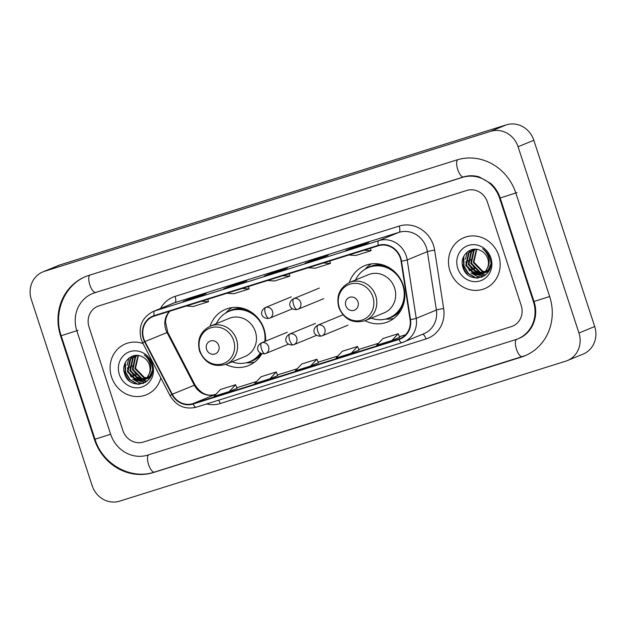 <?xml version="1.0" encoding="UTF-8"?>
<svg xmlns="http://www.w3.org/2000/svg" width="626" height="626" viewBox="0 0 626 626"><rect width="100%" height="100%" fill="white"/><g stroke="black" fill="none" stroke-linecap="round" stroke-linejoin="round"><path stroke-width="0.94" d="M365.021 320.715A30.384 28.209 -112.4 0 0 387.877 321.85A30.384 28.209 -112.4 0 0 403.238 285.3A30.384 28.209 -112.4 0 0 364.747 265.659A30.384 28.209 -112.4 0 0 349.308 282.553M225.798 364.395A30.384 28.209 -112.4 0 0 248.655 365.529A30.384 28.209 -112.4 0 0 261.856 353.721M265.549 341.186A30.384 28.209 -112.4 0 0 264.015 328.986A30.384 28.209 -112.4 0 0 225.524 309.338A30.384 28.209 -112.4 0 0 210.086 326.232M111.538 376.985A27.513 25.549 -112.4 0 0 146.398 394.771A27.513 25.549 -112.4 0 0 160.843 377.916A27.513 25.549 -112.4 0 1 146.398 394.771A27.513 25.549 -112.4 0 1 111.538 376.985A27.513 25.549 -112.4 0 1 125.45 343.885A27.513 25.549 -112.4 0 0 111.538 376.985M449.938 270.808A27.513 25.549 -112.4 0 0 484.798 288.602A27.513 25.549 -112.4 0 0 498.719 255.502A27.513 25.549 -112.4 0 0 463.85 237.708A27.513 25.549 -112.4 0 0 449.938 270.808A27.513 25.549 -112.4 0 0 484.798 288.602A27.513 25.549 -112.4 0 0 498.719 255.502A27.513 25.549 -112.4 0 0 463.85 237.708A27.513 25.549 -112.4 0 0 449.938 270.808M143.73 338.603A18.342 17.035 67.6 0 1 153.01 316.537A18.342 17.035 67.6 0 1 154.293 316.075L378.37 245.768A18.342 17.035 67.6 0 1 401.07 261.199L410.085 319.62A18.342 17.035 67.6 0 1 400.069 338.58A18.342 17.035 67.6 0 1 398.785 339.049L192.98 403.621A18.342 17.035 67.6 0 1 172.267 394.239L144.966 341.553A18.342 17.035 67.6 0 1 143.73 338.603M143.323 338.729A18.803 17.458 -112.4 0 0 144.59 341.757L171.892 394.443A18.803 17.458 -112.4 0 0 193.129 404.052L398.926 339.48A18.803 17.458 -112.4 0 0 410.515 319.573L401.493 261.152A18.803 17.458 -112.4 0 0 378.229 245.329L154.153 315.637A18.803 17.458 -112.4 0 0 143.323 338.729M360.897 245.76L368.769 242.512L353.526 247.301L345.654 250.541L360.897 245.76M353.753 247.998L353.526 247.301M320.246 258.507L328.118 255.267L312.875 260.048L305.003 263.296L320.246 258.507M313.102 260.745L312.875 260.048M198.301 296.771L206.173 293.531L190.93 298.312L183.058 301.552L198.301 296.771M191.157 299.009L190.93 298.312M238.952 284.016L246.824 280.777L231.581 285.558L223.709 288.797L238.952 284.016M231.808 286.254L231.581 285.558M279.595 271.261L287.475 268.022L272.232 272.803L264.352 276.043L279.595 271.261M272.459 273.499L272.232 272.803M143.049 343.572A27.513 25.549 -112.4 0 0 125.45 343.885A27.513 25.549 -112.4 0 1 143.049 343.572M487.396 202.002A17.199 15.971 -112.4 0 0 466.808 190.453L98.939 305.871A17.199 15.971 -112.4 0 0 97.734 306.31A17.199 15.971 -112.4 0 0 89.033 326.991L122.86 430.477A17.199 15.971 -112.4 0 0 143.44 442.034L511.317 326.608A17.199 15.971 -112.4 0 0 512.522 326.177A17.199 15.971 -112.4 0 0 521.215 305.488L487.396 202.002A17.199 15.971 -112.4 0 0 466.808 190.453L98.939 305.871A17.199 15.971 -112.4 0 0 97.734 306.31A17.199 15.971 -112.4 0 0 89.033 326.991L122.86 430.477A17.199 15.971 -112.4 0 0 143.44 442.034L511.317 326.608A17.199 15.971 -112.4 0 0 512.522 326.177A17.199 15.971 -112.4 0 0 521.215 305.488L487.396 202.002M391.868 340.521L399.67 337.312L398.222 333.721L382.979 338.51L376.625 345.309L391.868 340.521L398.222 333.721M269.923 378.785L277.717 375.577L276.277 371.985L261.034 376.766L254.68 383.566L269.923 378.785L276.277 371.985M229.272 391.54L237.074 388.331L235.634 384.74L220.391 389.521L214.029 396.321L229.272 391.54L235.634 384.74M351.225 353.275L359.019 350.067L357.579 346.475L342.336 351.256L335.982 358.064L351.225 353.275L357.579 346.475M310.574 366.03L318.446 362.79L316.928 359.23L301.685 364.011L295.331 370.811L310.574 366.03L316.928 359.23M267.599 280.526L274.548 280.98L289.791 276.199L289.165 273.758M282.842 275.737L289.791 276.199M226.948 293.281L233.897 293.735L249.14 288.954L248.514 286.512M242.192 288.492L249.14 288.954M186.305 306.028L193.246 306.49L208.489 301.709L207.863 299.267M201.549 301.247L208.489 301.709M308.25 267.772L315.191 268.225L330.434 263.444L329.808 261.003M323.493 262.99L330.434 263.444M348.901 255.017L355.842 255.471L371.085 250.69L370.459 248.248M364.144 250.236L371.085 250.69M462.7 265.455A28.663 26.613 -112.4 0 0 467.246 274.243A28.663 26.613 -112.4 0 1 462.7 265.455A28.663 26.613 -112.4 0 1 462.324 264.219A28.663 26.613 -112.4 0 0 462.7 265.455M124.3 371.625A28.663 26.613 -112.4 0 0 128.846 380.42A28.663 26.613 -112.4 0 1 124.3 371.625A28.663 26.613 -112.4 0 1 123.925 370.396A28.663 26.613 -112.4 0 0 124.3 371.625M533.407 301.662L499.587 198.176A30.956 28.741 -112.4 0 0 462.536 177.377L94.667 292.804A30.956 28.741 -112.4 0 0 92.499 293.586A30.956 28.741 -112.4 0 0 76.841 330.818L110.661 434.303A30.956 28.741 -112.4 0 0 147.713 455.102L515.589 339.683A30.956 28.741 -112.4 0 0 517.757 338.901A30.956 28.741 -112.4 0 0 533.407 301.662L533.986 301.427M518.07 146.742A22.927 21.292 -112.4 0 0 490.627 131.335L44.501 271.308A22.927 21.292 -112.4 0 0 42.897 271.887A22.927 21.292 -112.4 0 0 31.3 299.471L92.178 485.737A22.927 21.292 -112.4 0 0 119.629 501.152L565.747 361.171A22.927 21.292 -112.4 0 0 567.352 360.592A22.927 21.292 -112.4 0 0 578.948 333.009L518.07 146.742L533.822 140.263A22.927 21.292 -112.4 0 0 506.371 124.848L60.252 264.829A22.927 21.292 -112.4 0 0 58.648 265.408L42.897 271.887M567.352 360.592L583.103 354.113A22.927 21.292 -112.4 0 0 594.7 326.529L533.822 140.263M515.847 193.082A49.297 45.776 -112.4 0 0 456.839 159.951L88.97 275.37A49.297 45.776 -112.4 0 0 85.512 276.622A49.297 45.776 -112.4 0 0 60.581 335.919L94.401 439.405A49.297 45.776 -112.4 0 0 153.409 472.536L521.286 357.11A49.297 45.776 -112.4 0 0 524.737 355.858A49.297 45.776 -112.4 0 0 549.667 296.56L515.847 193.082M150.193 377.455L149.677 377.627M149.356 377.713L148.346 377.932M148.002 377.979L146.938 378.065M146.578 378.065L143.69 377.666L134.88 368.636L138.017 355.505M149.645 377.541L148.628 377.721M148.276 377.76L147.204 377.814M146.836 377.799L144.316 377.408L135.506 368.378L138.354 355.552M148.761 378.057L147.18 378.652M146.852 378.746L145.842 378.957M145.498 379.012L141.186 378.691L132.383 369.661L135.052 357.031L136.773 355.427M148.448 378.182L147.478 378.487M147.149 378.574L146.124 378.753M145.78 378.793L141.812 378.44L133.002 369.41L135.678 356.773L137.063 355.435M152.243 370.788L149.755 376.289L144.676 379.685M144.356 379.779L138.69 379.724L129.879 370.694L132.555 358.064L135.803 355.451M151.578 374.27L150.381 376.038L145.639 379.34M145.944 379.207L144.974 379.52M144.645 379.599L139.316 379.466L130.505 370.435L133.181 357.806L136.014 355.435M149.278 373.667A12.958 12.027 -112.4 0 0 149.379 364.919A12.958 12.027 -112.4 0 0 142.376 356.859C132.54 351.233 120.912 362.094 124.355 372.822C128.995 392.345 157.642 383.926 151.797 365.31L151.515 364.379C150.154 360.357 147.744 357.203 144.277 354.919C147.462 357.532 149.512 360.779 150.428 364.653C151.14 367.971 150.756 370.975 149.278 373.667L147.259 377.321L143.135 380.373L136.186 380.757L127.383 371.727L130.051 359.089L135.842 355.443M150.506 370.381L147.877 377.063L143.135 380.373M143.448 380.24L136.812 380.498L128.001 371.468L130.678 358.831L134.84 355.771M119.363 374.528A18.686 17.348 -112.4 0 0 141.726 387.087A18.686 17.348 -112.4 0 0 152.486 364.129A18.686 17.348 -112.4 0 0 130.122 351.577A18.686 17.348 -112.4 0 0 119.363 374.528M139.614 384.278L137.219 383.832L130.028 379.591L125.607 372.11L125.427 362.399M143.604 383.323L139.723 382.807L134.058 379.935M131.249 377.126L128.103 371.085L127.446 367.853M145.608 382.283L140.247 381.101M139.801 380.898L136.554 378.902M133.753 376.093L130.607 370.052L129.95 366.828M147.094 381.187L142.751 380.068M142.298 379.872L139.058 377.877M136.249 375.068L133.103 369.027L132.446 365.795M138.604 384.317L136.906 383.965L129.715 379.724L125.294 372.243L124.848 363.683M143.284 383.448L139.41 382.932L132.595 379.066M127.039 365.396L128.933 358.064M145.388 382.416L139.739 381.14M139.183 380.882L135.099 378.034M129.535 364.363L130.599 358.917M130.865 358.252L131.789 356.374M146.922 381.328L143.002 380.42M142.955 380.405L142.235 380.107M141.679 379.857L137.595 377.008M132.039 363.338L133.103 357.892M133.361 357.227L133.784 356.304M133.831 356.21L134.113 355.662M218.779 345.568A6.878 6.385 -112.4 0 0 210.539 340.943A6.878 6.385 -112.4 0 0 206.58 349.394A6.878 6.385 -112.4 0 0 214.812 354.019A6.878 6.385 -112.4 0 0 218.779 345.568M226.072 364.285L244.946 356.515A20.635 19.163 -112.4 0 0 255.385 331.694A20.635 19.163 -112.4 0 0 229.233 318.352L210.359 326.115C200.398 331.326 196.799 339.66 199.561 351.131C204.992 363.33 213.826 367.72 226.072 364.285A20.635 19.163 -112.4 0 0 236.511 339.464A20.635 19.163 -112.4 0 0 210.359 326.115M264.79 341.499A27.231 25.283 -112.4 0 0 263.585 328.893A27.231 25.283 -112.4 0 0 229.085 311.279A27.231 25.283 -112.4 0 0 216.346 323.658M254.328 314.448A27.231 25.283 -112.4 0 0 229.875 310.958L229.085 311.279M232.058 361.82A27.231 25.283 -112.4 0 0 249.813 361.64L250.603 361.319A27.231 25.283 -112.4 0 0 260.792 353.283M249.813 361.64A27.231 25.283 -112.4 0 0 260.4 353.056M254.602 362.118A29.805 27.677 67.6 0 1 248.389 362.814L246.214 362.79M225.72 313L227.254 311.451A29.805 27.677 67.6 0 1 232.152 307.577M357.994 301.889A6.878 6.385 -112.4 0 0 349.762 297.264A6.878 6.385 -112.4 0 0 345.802 305.715A6.878 6.385 -112.4 0 0 354.034 310.332A6.878 6.385 -112.4 0 0 357.994 301.889M365.294 320.606L384.168 312.836A20.635 19.163 -112.4 0 0 394.607 288.015A20.635 19.163 -112.4 0 0 368.456 274.665L349.582 282.436C339.621 287.639 336.021 295.981 338.783 307.444C344.214 319.651 353.048 324.033 365.294 320.606A20.635 19.163 -112.4 0 0 375.733 295.777A20.635 19.163 -112.4 0 0 349.582 282.436M371.273 318.141A27.231 25.283 -112.4 0 0 389.036 317.961A27.231 25.283 -112.4 0 0 402.808 285.206A27.231 25.283 -112.4 0 0 368.307 267.599A27.231 25.283 -112.4 0 0 355.568 279.971M393.551 270.761A27.231 25.283 -112.4 0 0 369.097 267.279L368.307 267.599M389.036 317.961L389.826 317.632A27.231 25.283 -112.4 0 0 404.74 297.945M393.824 318.431A29.805 27.677 67.6 0 1 387.611 319.127L385.436 319.111M364.942 269.313L366.476 267.772A29.805 27.677 67.6 0 1 371.375 263.898M488.593 271.277L488.084 271.449M487.756 271.543L486.746 271.754M486.402 271.809L485.338 271.887M484.978 271.895L482.09 271.488L473.279 262.458L476.417 249.336M488.045 271.363L487.028 271.551M486.676 271.59L485.604 271.637M485.236 271.629L482.716 271.23L473.905 262.2L476.754 249.375M487.161 271.88L485.58 272.474M485.252 272.568L484.242 272.787M483.898 272.834L479.586 272.521L470.783 263.491L473.452 250.854L475.173 249.25M486.848 272.005L485.878 272.31M485.549 272.396L484.524 272.576M484.18 272.615L480.212 272.263L471.409 263.233L474.078 250.596L475.463 249.258M490.643 264.61L488.155 270.119L483.084 273.507M482.756 273.601L477.09 273.546L468.279 264.516L470.955 251.887L474.203 249.273M489.978 268.092L488.781 269.861L484.039 273.163M484.344 273.03L483.382 273.343M483.045 273.421L477.716 273.288L468.905 264.258L471.581 251.629L474.414 249.258M487.677 267.49A12.958 12.027 -112.4 0 0 487.779 258.741A12.958 12.027 -112.4 0 0 480.776 250.682C470.94 245.056 459.312 255.917 462.755 266.645C467.395 286.168 496.042 277.756 490.197 259.133L489.915 258.202C488.554 254.179 486.144 251.026 482.677 248.741C485.862 251.355 487.912 254.602 488.828 258.475C489.54 261.793 489.156 264.798 487.677 267.49L485.659 271.144L481.535 274.196L474.586 274.579L465.783 265.549L468.451 252.912L474.242 249.265M488.906 264.203L486.285 270.886L481.535 274.196M481.848 274.063L475.212 274.321L466.409 265.291L469.077 252.654L473.24 249.594M457.762 268.351A18.686 17.348 -112.4 0 0 480.126 280.91A18.686 17.348 -112.4 0 0 490.894 257.959A18.686 17.348 -112.4 0 0 468.522 245.4A18.686 17.348 -112.4 0 0 457.762 268.351M478.014 278.1L475.619 277.662L468.428 273.421L464.007 265.933L463.827 256.222M482.004 277.146L478.123 276.629L472.458 273.758M469.649 270.948L466.511 264.908L465.846 261.684M484.008 276.105L478.655 274.924M478.201 274.72L474.962 272.725M472.153 269.916L469.007 263.875L468.35 260.651M485.494 275.01L481.151 273.891M480.698 273.695L477.458 271.7M474.649 268.89L471.511 262.85L470.846 259.626M477.004 278.14L475.306 277.787L468.115 273.546L463.694 266.066L463.248 257.505M481.684 277.271L477.81 276.762L470.995 272.889M465.439 259.219L467.332 251.887M483.796 276.238L478.139 274.963M477.583 274.704L473.499 271.864M467.935 258.186L469.007 252.748M469.265 252.075L470.189 250.204M485.322 275.15L481.41 274.251M481.363 274.227L480.635 273.938M480.087 273.679L475.995 270.831M470.439 257.161L471.503 251.715M471.769 251.049L472.184 250.126M472.231 250.032L472.513 249.484M169.497 311.302A18.342 17.035 -112.4 0 0 165.78 329.526A18.342 17.035 -112.4 0 0 167.017 332.476L194.31 385.162A18.342 17.035 -112.4 0 0 215.031 394.544L215.97 394.247M160.514 308.493A28.663 26.613 67.6 0 1 175.108 296.388L399.185 226.08A5.736 2.121 -107.4 0 1 398.997 232.332L174.92 302.64A22.927 21.292 -112.4 0 0 173.308 303.227L153.151 311.521A22.927 21.292 67.6 0 1 154.763 310.942A5.736 2.121 72.6 0 0 154.153 315.637M399.185 226.08A28.663 26.613 67.6 0 1 433.489 245.337A28.663 26.613 67.6 0 1 434.647 250.189L443.67 308.61A28.663 26.613 67.6 0 1 426.009 338.963L220.203 403.535A28.663 26.613 67.6 0 1 206.643 403.958M426.439 247.747A22.927 21.292 -112.4 0 0 398.997 232.332L378.84 240.634A22.927 21.292 67.6 0 1 407.213 259.923L416.227 318.344A22.927 21.292 67.6 0 1 403.707 342.046A22.927 21.292 67.6 0 1 402.095 342.625A5.736 2.121 72.6 0 1 402.033 342.649L423.865 333.744A22.927 21.292 -112.4 0 0 436.385 310.042L427.37 251.629A22.927 21.292 -112.4 0 0 426.439 247.747M153.151 311.521C142.11 317.296 138.119 326.553 141.186 339.292L142.705 342.907L144.59 341.757M401.97 342.665L196.298 407.197A5.736 2.121 -107.4 0 1 196.235 407.221A5.736 2.121 -107.4 0 1 193.129 404.052M398.926 339.48A5.736 2.121 72.6 0 0 402.033 342.649L196.235 407.221C185.014 409.819 176.274 405.938 170.006 395.593L171.892 394.443M410.515 319.573A5.736 0.54 -8.8 0 0 416.227 318.344L436.385 310.042A5.736 0.54 171.2 0 1 443.67 308.61M401.493 261.152A5.736 0.54 -8.8 0 0 407.213 259.923L427.37 251.629A5.736 0.54 171.2 0 1 434.647 250.189M378.229 245.329A5.736 2.121 -107.4 0 1 378.84 240.634L154.763 310.942L174.92 302.64A5.736 2.121 -107.4 0 0 175.108 296.388M218.591 400.21A5.736 2.121 -107.4 0 1 220.203 403.535M422.597 334.268A5.736 2.121 -107.4 0 1 426.009 338.963M398.785 339.049L401.313 338.009M144.966 341.553L167.729 332.257L195.022 384.943L172.267 394.239M192.98 403.621L215.031 394.544A10.321 3.819 -107.4 0 1 215.148 394.497A10.321 3.819 -107.4 0 1 215.266 394.466M256.629 381.484L236.816 387.705L256.621 381.492M297.272 368.73L277.467 374.951L297.264 368.737M318.118 362.196L337.915 355.991L318.118 362.196M358.768 349.441L378.566 343.236L358.768 349.441M399.419 336.694L405.632 334.738M457.629 159.708A9.171 3.396 72.6 0 0 457.864 169.904A9.171 3.396 72.6 0 0 463.616 176.931A9.171 3.396 72.6 0 0 463.717 176.892M517.029 192.589L500.182 197.996L534.001 301.474C539.072 316.067 532.476 333.016 518.938 338.408M549.659 296.536L534.001 301.474M522.46 356.624A9.171 3.396 -107.4 0 1 522.358 356.663A9.171 3.396 -107.4 0 1 516.591 349.574A9.171 3.396 -107.4 0 1 516.419 339.402M154.591 472.051A9.171 3.396 -107.4 0 1 154.489 472.082A9.171 3.396 -107.4 0 1 148.73 465.04A9.171 3.396 -107.4 0 1 148.519 454.852M525.918 355.372L154.489 472.082C130.865 480.165 102.507 464.265 94.996 439.217L110.653 434.272M86.693 276.136C64.634 284.627 52.952 312.358 61.176 335.732L78.023 330.332M89.776 275.119A9.171 3.396 72.6 0 0 89.987 285.307A9.171 3.396 72.6 0 0 95.747 292.35A9.171 3.396 72.6 0 0 95.848 292.311M506.371 124.848L490.627 131.335M594.7 326.529L578.948 333.009M60.252 264.829L44.501 271.308M522.413 356.648L521.286 357.11M154.544 472.067L153.409 472.536M94.98 439.17L94.401 439.405M61.16 335.685L60.581 335.919M500.166 197.941L499.587 198.176M463.663 176.915L462.536 177.377M95.794 292.334L94.667 292.804M233.631 340.505A18.96 17.606 -112.4 0 0 210.939 327.766A18.96 17.606 -112.4 0 0 200.023 351.045A18.96 17.606 -112.4 0 0 222.715 363.784A18.96 17.606 -112.4 0 0 233.631 340.505M248.538 362.125A27.489 25.517 -112.4 0 0 261.762 353.69M243.741 308.595A27.489 25.517 -112.4 0 0 227.841 311.834M372.853 296.818A18.96 17.606 -112.4 0 0 350.161 284.079A18.96 17.606 -112.4 0 0 339.245 307.366A18.96 17.606 -112.4 0 0 361.938 320.105A18.96 17.606 -112.4 0 0 372.853 296.818M387.76 318.438A27.489 25.517 -112.4 0 0 401.344 309.549M382.963 264.908A27.489 25.517 -112.4 0 0 367.063 268.155M265.674 307.429A5.736 5.321 -112.4 0 0 265.275 307.577C258.53 311.764 261.809 319.385 269.172 318.344A5.736 2.121 -107.4 0 1 265.487 313.689A5.736 2.121 72.6 0 1 265.674 307.429A5.736 5.321 -112.4 0 1 272.537 311.279A5.736 5.321 -112.4 0 1 269.642 318.18L269.172 318.344A5.736 2.121 -107.4 0 0 269.235 318.321A5.736 5.321 -112.4 0 0 269.642 318.18L292.412 308.806M293.829 298.594A5.736 5.321 -112.4 0 0 293.422 298.743C286.677 302.929 289.963 310.551 297.319 309.518A5.736 2.121 -107.4 0 1 293.641 304.854A5.736 2.121 72.6 0 1 293.829 298.594A5.736 5.321 -112.4 0 1 300.683 302.452A5.736 5.321 -112.4 0 1 297.788 309.346L297.319 309.518A5.736 2.121 -107.4 0 0 297.389 309.494A5.736 5.321 -112.4 0 0 297.788 309.346L323.775 298.649M261.715 342.782A5.736 5.321 -112.4 0 0 261.308 342.931C254.571 347.117 257.849 354.739 265.213 353.698A5.736 2.121 -107.4 0 1 261.527 349.042A5.736 2.121 72.6 0 1 261.715 342.782A5.736 5.321 -112.4 0 1 268.577 346.632A5.736 5.321 -112.4 0 1 265.674 353.526L265.213 353.698A5.736 2.121 -107.4 0 0 265.275 353.674A5.736 5.321 -112.4 0 0 265.674 353.526L288.445 344.159M289.861 333.948A5.736 5.321 -112.4 0 0 289.462 334.096C282.717 338.283 285.996 345.904 293.359 344.863A5.736 2.121 -107.4 0 1 289.674 340.208A5.736 2.121 72.6 0 1 289.861 333.948A5.736 5.321 -112.4 0 1 296.724 337.805A5.736 5.321 -112.4 0 1 293.821 344.699L293.359 344.863A5.736 2.121 -107.4 0 0 293.422 344.84A5.736 5.321 -112.4 0 0 293.821 344.699L316.6 335.325M318.016 325.121A5.736 5.321 -112.4 0 0 317.609 325.262C310.864 329.448 314.142 337.07 321.506 336.037A5.736 2.121 -107.4 0 1 317.82 331.373A5.736 2.121 72.6 0 1 318.016 325.121A5.736 5.321 -112.4 0 1 324.871 328.971A5.736 5.321 -112.4 0 1 321.975 335.865L321.506 336.037A5.736 2.121 -107.4 0 0 321.576 336.013A5.736 5.321 -112.4 0 0 321.975 335.865L347.962 325.168M142.705 342.907L170.006 395.593M195.022 384.943C200.578 393.472 207.284 396.657 215.148 394.497L215.978 394.239M399.411 336.686L405.632 334.73M167.729 332.257L165.475 321.78L166 318.352L167.651 314.15L169.74 311.224M279.626 271.254L264.407 276.027M238.975 284.008L223.756 288.782M198.325 296.763L183.105 301.536M320.269 258.499L305.058 263.272M360.92 245.744L345.701 250.517M93.673 293.101L463.616 176.931C468.671 175.358 473.874 175.358 479.234 176.915L490.784 183.481C495.143 187.44 498.273 192.276 500.182 197.996M94.996 439.217L61.176 335.732M291.262 296.88L265.275 307.577M319.409 288.046L293.422 298.743M287.295 332.234L261.308 342.931M315.449 323.399L289.462 334.096M342.938 314.839L317.609 325.262"/></g></svg>
